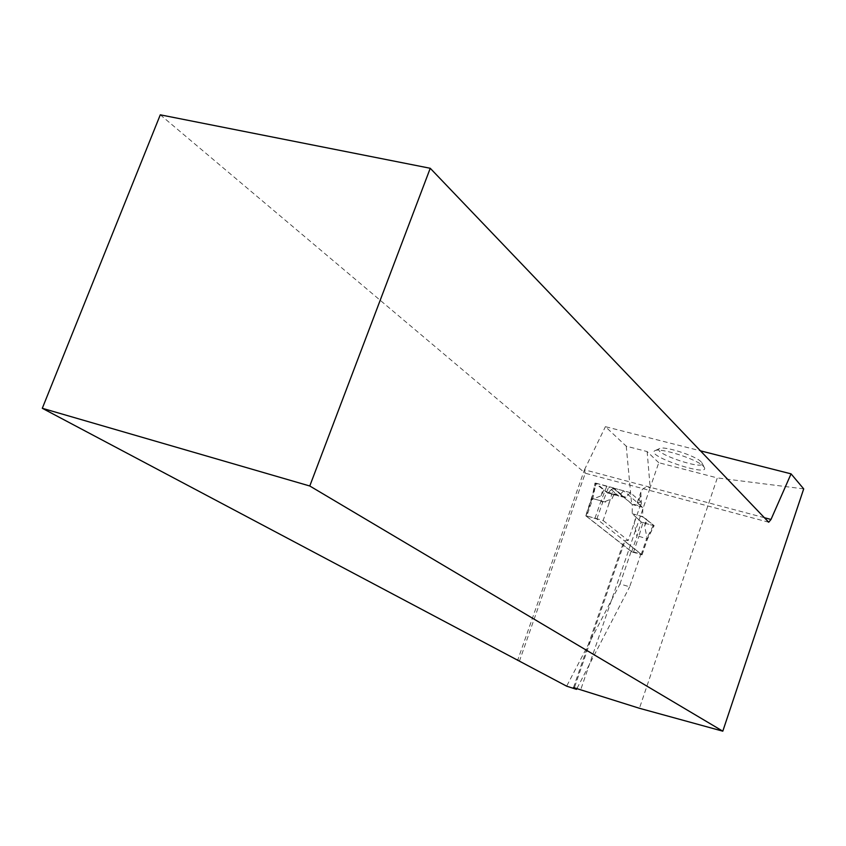 <?xml version="1.0" encoding="UTF-8"?>
<svg xmlns="http://www.w3.org/2000/svg" width="846" height="846" viewBox="0 0 846 846"><rect width="100%" height="100%" fill="white"/><g stroke="black" fill="none" stroke-linecap="round" stroke-linejoin="round"><path stroke-width="0.63" stroke-dasharray="4.23 3.17" d="M586.796 515.954L596.853 519.01L642.051 554.828L631.655 551.803L585.844 515.859L586.796 515.954L592.845 498.611L601.03 500.853L602.669 502.513L611.986 498.728L614.756 492.816L618.585 496.084L607.819 493.165L595.098 483.235L591.756 499.172M603.928 489.897L601.157 495.777L591.756 499.531M641.977 554.722L647.296 539.188L644.62 526.106L646.196 519.581L642.674 516.589L642.791 507.378L623.671 490.828L612.938 487.941L607.819 493.165M612.938 487.941L632.311 504.523L632.226 513.723L641.173 521.982L636.922 536.279L634.225 523.23L635.801 516.726M642.051 554.828L647.454 539.061L654.148 525.662L642.918 522.722L638.889 536.258L636.922 536.279M591.692 499.161L594.981 483.098L595.922 483.161L592.845 498.611M592.76 498.611L591.788 499.108M623.671 490.828L618.585 496.084M638.889 536.258L647.38 539.029M595.922 483.161L608.739 486.905L602.669 502.513M614.756 492.816L608.739 486.905M601.157 495.777L602.881 489.316M606.857 486.09L601.104 500.885M642.791 507.378L632.311 504.523M611.986 498.728L614.767 492.52M642.674 516.589L632.226 513.723M646.196 519.581L654.064 525.535L647.243 539.166M642.918 522.722L641.173 521.982M634.225 523.23L635.769 516.991M653.218 525.567L646.767 538.458M644.62 526.106L647.179 520.131L654.074 525.546C645.72 523.96 640.464 521.887 638.307 519.328C637.45 517.752 629.91 513.311 636.234 514.823C642.304 516.451 645.953 518.228 647.179 520.131M640.517 495.756L637.905 503.338L641.469 506.426L640.824 492.192C642.283 488.153 645.413 486.651 650.183 487.666L658.77 462.709L717.313 477.916L639.428 708.282M658.77 462.709L647.137 451.563L626.241 446.18L605.408 426.68L700.425 450.823M803.7 488.882L717.313 477.916M703.47 466.358L704.168 467.193C711.317 477.863 645.234 455.899 654.741 450.791C659.224 447.09 697.474 459.272 703.47 466.358M619.959 583.973L631.19 551.275L640.877 554.024L629.646 586.807L619.959 583.973L566.651 686.169M631.19 551.275L585.77 515.679L596.271 483.246L607.904 492.964L613.265 488.026L631.624 503.751L641.469 506.426M764.372 517.699L584.459 469.784L517.858 659.721M584.459 469.784L605.408 426.68M626.241 446.18L631.624 503.751M640.877 554.024L624.824 541.313L574.423 687.608M577.067 688.274L629.646 586.807M637.905 503.338L637.292 502.429L641.384 502.249L628.218 540.488L624.179 540.488L624.824 541.313M647.137 451.563L650.183 487.666L580.811 689.416M584.385 469.858L585.252 473.221L160.285 114.823M768.707 522.225L585.252 473.221L519.603 660.641M607.65 492.837L624.782 497.469L613.636 487.92L609.173 503.074L591.819 498.336M609.173 503.074L603.124 520.502L585.77 515.679M613.636 487.92L596.271 483.246M641.384 502.249L630.333 492.615L613.265 488.026M630.333 492.615L625.977 497.152L608.866 492.531M624.782 497.469L625.977 497.152M603.124 520.502L628.218 540.488M701.197 461.916C696.036 455.814 663.37 445.408 659.468 448.602C651.209 453.022 707.996 471.878 701.799 462.646L701.197 461.916M631.655 551.803L636.975 536.301M585.94 515.986L591.703 499.468M594.981 518.238L601.03 500.853M596.853 519.01L602.616 502.45M633.39 552.512L638.963 536.258M641.12 554.712L646.704 538.426M591.703 499.087L585.844 515.859M573.503 687.555L624.179 540.488M637.292 502.429L640.824 492.192M625.035 497.596L607.904 492.964M659.468 448.602L654.741 450.791M701.799 462.646L704.168 467.193"/><path stroke-width="1.27" d="M700.425 450.823L791.063 473.855L803.7 488.882L722.801 731.177L639.428 708.282L573.503 687.555M574.423 687.608L574.233 688.147L576.507 689.353L566.651 686.169L42.3 408.29L160.285 114.823L430.244 168.28L309.773 485.995L722.801 731.177M517.858 659.721L517.646 660.314M576.507 689.353L577.067 688.274M574.233 688.147L573.482 687.618M309.773 485.995L42.3 408.29M764.372 517.699L771.002 519.465L768.707 522.225L430.244 168.28M771.002 519.465L791.063 473.855"/></g></svg>
